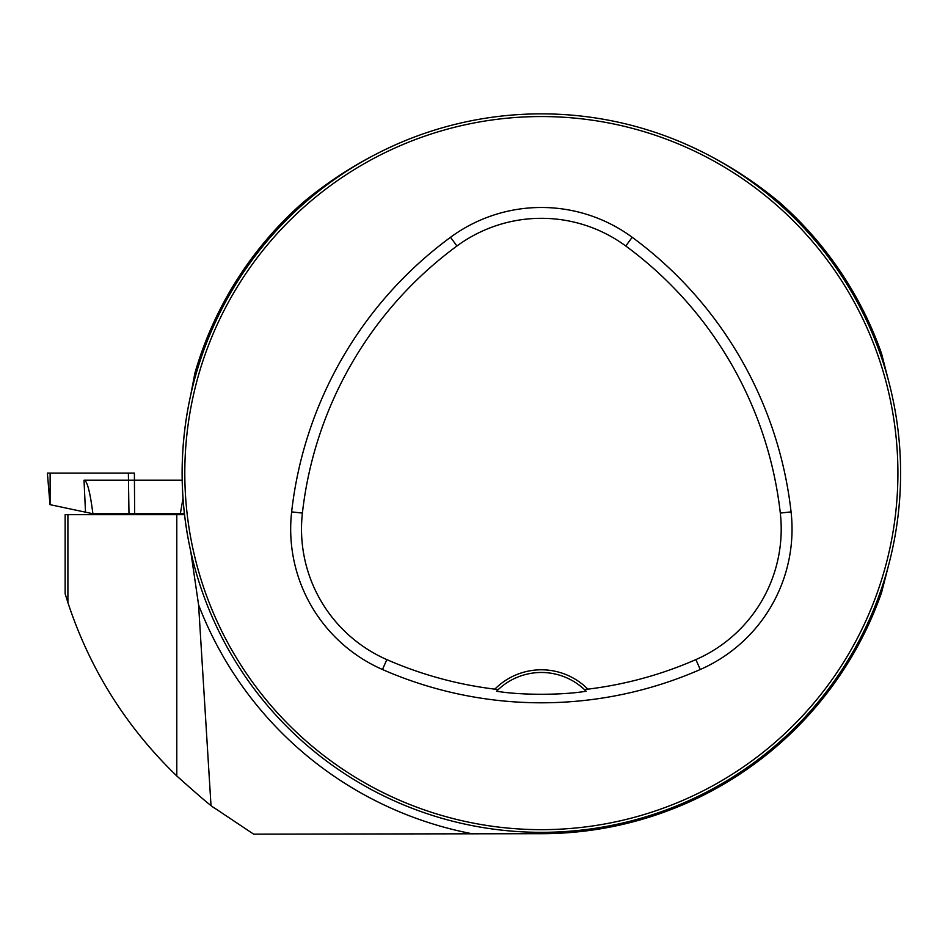 <?xml version="1.0" encoding="UTF-8"?>
<svg xmlns="http://www.w3.org/2000/svg" width="948" height="948" viewBox="0 0 948 948"><rect width="100%" height="100%" fill="white"/><g stroke="black" fill="none" stroke-linecap="round" stroke-linejoin="round"><path stroke-width="1.42" d="M184.528 514.681L65.139 514.681L65.139 593.792M888.643 565.008L881.545 592.654A360.584 360.584 0 0 1 542.256 833.695L253.637 834.145L214.758 808.194C212.518 807.352 199.862 796.604 176.79 775.962C126.238 727.128 89.942 669.335 67.9 602.596L65.151 593.792M888.643 381.191L881.545 353.545A360.584 360.584 0 0 0 779.292 202.161C749.726 177.608 717.28 157.724 681.968 142.52M472.732 833.861A367.231 367.231 0 0 1 198.582 604.871L190.726 551.286C179.279 499.217 179.279 447.089 190.726 394.913L194.933 373.026L208.856 333.566M194.933 373.026A360.584 360.584 0 0 1 303.419 202.161C332.997 177.596 365.43 157.724 400.743 142.52M198.582 604.871L210.989 805.326M900.6 473.099A359.245 359.245 0 0 0 361.733 161.989A359.245 359.245 0 0 0 361.733 784.209A359.245 359.245 0 0 0 900.6 473.099M883.678 582.072L882.138 586.776L883.678 582.072M655.032 813.882L650.328 815.422L655.032 813.882M199.044 364.139L200.573 359.422L199.044 364.139M427.678 132.317L432.395 130.788L427.678 132.317M655.032 132.317L650.328 130.788L655.032 132.317M432.395 815.422L427.678 813.882L432.395 815.422M200.573 586.776L199.044 582.072L200.573 586.776M496.574 691.222A62.864 62.864 0 0 1 584.489 689.611L587.867 689.149A65.566 65.566 0 0 0 494.844 689.149L498.221 689.611L496.574 691.222C520.357 695.263 561.986 695.299 586.137 691.222L584.489 689.611A62.864 62.864 0 0 1 586.137 691.222M494.844 689.149A385.018 385.018 0 0 1 386.82 659.595A142.52 142.52 0 0 1 302.4 513.093A385.018 385.018 0 0 1 456.936 246.006A142.52 142.52 0 0 1 625.775 246.006A385.018 385.018 0 0 1 780.311 513.093A142.52 142.52 0 0 1 695.891 659.595A385.018 385.018 0 0 1 587.867 689.149M382.482 669.513A395.837 395.837 0 0 0 700.24 669.513A153.351 153.351 0 0 0 791.07 511.873A395.837 395.837 0 0 0 632.197 237.284A153.351 153.351 0 0 0 450.525 237.284A395.837 395.837 0 0 0 291.64 511.873A153.351 153.351 0 0 0 382.482 669.513L386.82 659.595M897.91 473.099A356.543 356.543 0 0 0 363.084 164.324A356.543 356.543 0 0 0 363.084 781.887A356.543 356.543 0 0 0 897.91 473.099M184.422 513.745L92.904 513.745C90.048 491.55 87.074 480.375 84.017 480.198L182.182 480.198M180.321 513.745L183.011 498.435M128.975 513.745L128.383 473.099L47.4 473.099L49.983 504.668M128.383 473.099L50.137 473.099L134.391 473.099L134.652 513.745M50.137 473.099L50.066 504.668L92.904 513.745M184.362 513.164L180.381 513.745M67.9 602.596L67.9 514.681M176.79 775.962L176.79 514.681M695.891 659.595L700.24 669.513M456.936 246.006L450.525 237.284M302.4 513.093L291.64 511.873M780.311 513.093L791.07 511.873M625.775 246.006L632.197 237.284M85.498 512.027L84.017 480.198M130.753 513.745L130.753 514.681M157.7 513.745L157.7 514.681"/></g></svg>
